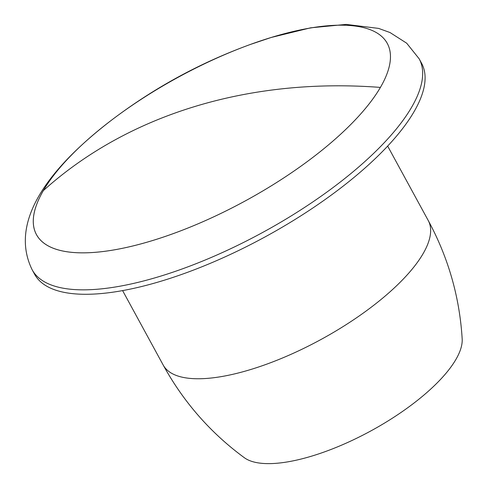 <?xml version="1.0" encoding="UTF-8"?>
<svg xmlns="http://www.w3.org/2000/svg" width="488" height="488" viewBox="0 0 488 488"><rect width="100%" height="100%" fill="white"/><g stroke="black" fill="none" stroke-linecap="round" stroke-linejoin="round"><path stroke-width="0.73" d="M312.601 455.847A125.739 44.274 151.4 0 1 244.378 457.738C210.554 432.923 183.488 402.008 163.169 365.006A150.944 53.149 -28.6 0 0 251.046 369.416A150.944 53.149 -28.6 0 0 383.824 297.174A150.944 53.149 -28.6 0 0 428.226 220.491C448.326 257.615 459.641 297.113 462.179 338.989A125.739 44.274 151.4 0 1 312.601 455.847M162.876 280.643A220.381 77.598 151.4 0 1 34.575 274.201L32.153 269.76A220.381 77.598 151.4 0 0 160.454 276.202A220.381 77.598 151.4 0 0 354.312 170.727A220.381 77.598 151.4 0 0 419.137 58.767L421.559 63.214A220.381 77.598 151.4 0 1 356.734 175.168A220.381 77.598 151.4 0 1 162.876 280.643M111.471 120.201C153.97 87.95 200.3 62.69 250.454 44.426L250.454 44.426A199.763 70.333 151.4 0 1 270.968 37.552A199.763 70.333 151.4 0 1 380.408 87.413A199.763 70.333 151.4 0 1 152.787 240.474A199.763 70.333 151.4 0 1 43.347 190.613A199.763 70.333 151.4 0 1 111.471 120.201A199.763 70.333 151.4 0 1 389.985 51.191A199.763 70.333 151.4 0 1 134.176 245.647A199.763 70.333 151.4 0 1 111.471 120.201C49.416 167.835 8.424 221.381 32.153 269.76M380.408 87.413A526.894 426.268 -149.8 0 0 43.347 190.613M428.226 220.491L387.661 146.089M163.169 365.006L122.604 290.604M250.454 44.426L271.291 37.442L310.594 27.828L346.138 24.4L378.59 28.402L390.028 32.544L406.675 43.194L419.137 58.767"/></g></svg>
